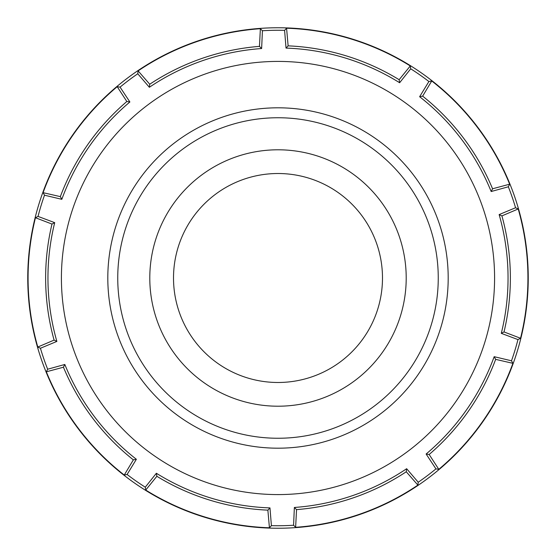 <?xml version="1.0" encoding="UTF-8"?>
<svg xmlns="http://www.w3.org/2000/svg" width="556" height="556" viewBox="0 0 556 556"><rect width="100%" height="100%" fill="white"/><g stroke="black" fill="none" stroke-linecap="round" stroke-linejoin="round"><path stroke-width="0.83" d="M382.486 278A104.486 104.486 0 0 0 278 173.514A104.486 104.486 0 0 0 173.514 278A104.486 104.486 0 0 0 278 382.486A104.486 104.486 0 0 0 382.486 278M406.207 278A128.207 128.207 0 0 0 278 149.793A128.207 128.207 0 0 0 149.793 278A128.207 128.207 0 0 0 278 406.207A128.207 128.207 0 0 0 406.207 278M117.747 278A160.253 160.253 0 0 0 278 438.253A160.253 160.253 0 0 0 438.253 278A160.253 160.253 0 0 0 278 117.747A160.253 160.253 0 0 0 117.747 278M448.164 274.907A170.192 170.192 0 0 0 274.907 107.836A170.192 170.192 0 0 0 107.836 281.093A170.192 170.192 0 0 0 281.093 448.164A170.192 170.192 0 0 0 448.164 274.907M494.548 274.066A216.583 216.583 0 0 1 281.934 494.548A216.583 216.583 0 0 1 147.535 105.119A216.583 216.583 0 0 1 494.548 274.066M54.71 222.657L51.979 224.061L35.452 217.73L38.037 216.409L54.71 222.657A230.045 230.045 0 0 0 56.865 341.412L40.435 348.258A247.74 247.74 0 0 0 47.663 369.219L64.823 364.472A230.045 230.045 0 0 0 136.373 459.284L127.102 474.476A247.74 247.74 0 0 0 145.276 487.188L156.368 473.26A230.045 230.045 0 0 0 269.973 507.906L271.404 525.649A247.74 247.74 0 0 0 293.575 525.246L294.367 507.468A230.045 230.045 0 0 0 406.644 468.715L418.23 482.233A247.74 247.74 0 0 0 435.932 468.875L426.118 454.023A230.045 230.045 0 0 0 494.173 356.681L511.492 360.795A247.74 247.74 0 0 0 517.963 339.591L501.29 333.343A230.045 230.045 0 0 0 499.135 214.588L515.565 207.742A247.74 247.74 0 0 0 508.337 186.781L509.657 184.196A249.929 249.929 0 0 0 431.748 80.961L428.898 81.523L419.627 96.716L422.643 96.139L431.748 80.961M501.29 333.343L504.021 331.939A232.373 232.373 0 0 0 501.915 215.895L499.135 214.588M51.979 224.061A232.373 232.373 0 0 0 54.085 340.105L56.865 341.412M504.021 331.939L520.548 338.27A249.929 249.929 0 0 0 518.206 208.966L515.565 207.742M35.452 217.73A249.929 249.929 0 0 0 37.794 347.034L54.085 340.105M520.548 338.27L517.963 339.591M426.118 454.023L429.156 454.488L438.802 469.327A249.929 249.929 0 0 0 512.91 363.332L511.492 360.795M438.802 469.327L435.932 468.875M294.367 507.468L296.543 509.63L295.632 527.303A249.929 249.929 0 0 0 417.883 485.11L418.23 482.233M295.632 527.303L293.575 525.246M156.368 473.26L156.855 476.29L145.728 490.051A249.929 249.929 0 0 0 269.431 527.783L271.404 525.649M145.728 490.051L145.276 487.188M64.823 364.472L63.44 367.217L46.343 371.804A249.929 249.929 0 0 0 124.252 475.039L127.102 474.476M46.343 371.804L47.663 369.219M37.794 347.034L40.435 348.258M528.2 273.455A250.242 250.242 0 0 1 282.545 528.2A250.242 250.242 0 0 1 27.8 282.545A250.242 250.242 0 0 1 273.455 27.8A250.242 250.242 0 0 1 528.2 273.455M38.037 216.409A247.74 247.74 0 0 1 44.508 195.205L61.827 199.319L60.34 196.629L43.09 192.668L44.508 195.205M117.198 86.673L120.068 87.125L129.882 101.977L126.844 101.512L117.198 86.673A249.929 249.929 0 0 0 43.09 192.668M120.068 87.125A247.74 247.74 0 0 1 137.77 73.767L149.356 87.285L149.738 84.234L138.117 70.89L137.77 73.767M149.356 87.285A230.045 230.045 0 0 1 261.633 48.532L259.457 46.37L260.368 28.697A249.929 249.929 0 0 0 138.117 70.89M260.368 28.697L262.425 30.754A247.74 247.74 0 0 1 284.596 30.351L286.027 48.094L288.126 45.849L286.569 28.217L284.596 30.351M410.272 65.949L410.724 68.812L399.632 82.74L399.145 79.71L410.272 65.949A249.929 249.929 0 0 0 286.569 28.217M410.724 68.812A247.74 247.74 0 0 1 428.898 81.523M269.431 527.783L267.874 510.151L269.973 507.906M124.252 475.039L133.357 459.861L136.373 459.284M509.657 184.196L492.56 188.783L491.177 191.528L508.337 186.781M518.206 208.966L501.915 215.895M512.91 363.332L495.66 359.371L494.173 356.681M417.883 485.11L406.262 471.766L406.644 468.715M259.457 46.37A232.373 232.373 0 0 0 149.738 84.234M126.844 101.512A232.373 232.373 0 0 0 60.34 196.629M63.44 367.217A232.373 232.373 0 0 0 133.357 459.861M156.855 476.29A232.373 232.373 0 0 0 267.874 510.151M296.543 509.63A232.373 232.373 0 0 0 406.262 471.766M429.156 454.488A232.373 232.373 0 0 0 495.66 359.371M399.145 79.71A232.373 232.373 0 0 0 288.126 45.849M129.882 101.977A230.045 230.045 0 0 0 61.827 199.319M399.632 82.74A230.045 230.045 0 0 0 286.027 48.094M491.177 191.528A230.045 230.045 0 0 0 419.627 96.716M492.56 188.783A232.373 232.373 0 0 0 422.643 96.139M261.633 48.532L262.425 30.754"/></g></svg>
